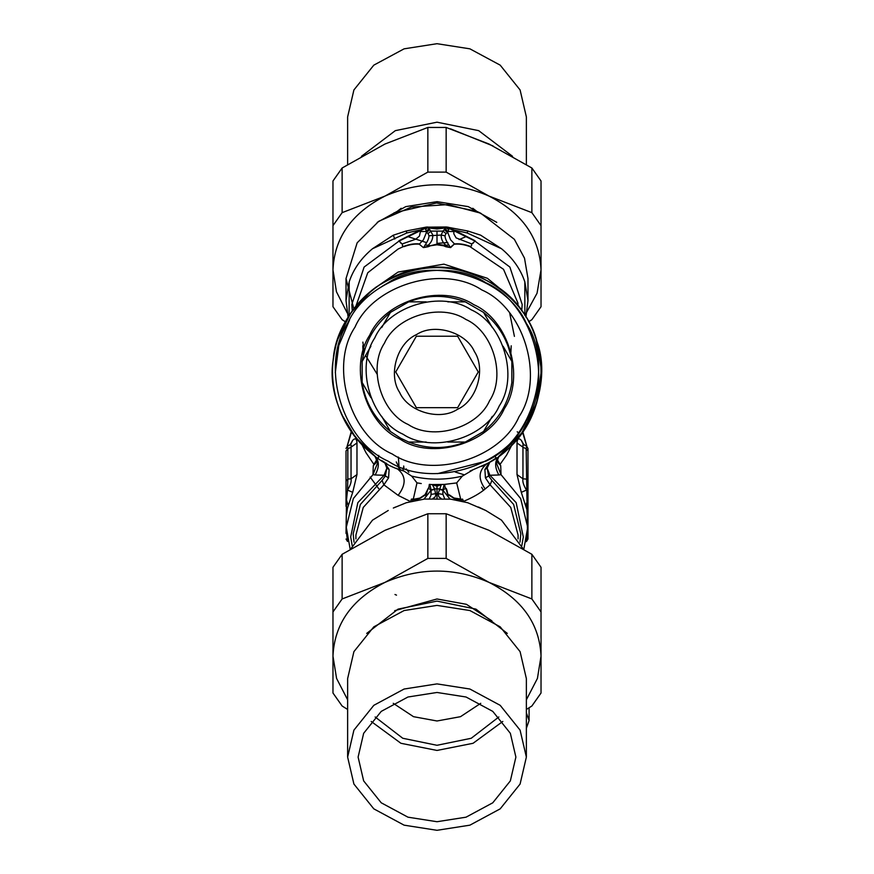 <?xml version="1.0" encoding="UTF-8"?>
<svg xmlns="http://www.w3.org/2000/svg" width="874" height="874" viewBox="0 0 874 874"><rect width="100%" height="100%" fill="white"/><g stroke="black" fill="none" stroke-linecap="round" stroke-linejoin="round"><path stroke-width="1.31" d="M526.366 712.856L529.087 720.547L526.366 728.239M437.481 473.653L485.758 461.21C532.102 441.075 554.367 365.168 526.257 323.194C506.122 276.861 430.216 254.585 388.242 282.706L382.604 286.017M349.524 320.07L338.784 345.536L335.299 372.728M388.242 461.21C341.898 441.075 319.633 365.168 347.743 323.194C367.878 276.861 443.784 254.585 485.758 282.706C532.102 302.83 554.367 378.737 526.257 420.711C506.122 467.055 430.216 489.32 388.242 461.21M392.197 453.967C349.611 435.471 329.148 365.725 354.986 327.149C373.482 284.563 443.227 264.101 481.803 289.939C524.389 308.435 544.852 378.18 519.014 416.756C500.518 459.342 430.773 479.804 392.197 453.967M473.763 304.655C508.712 319.829 525.503 377.065 504.298 408.715C489.123 443.664 431.887 460.456 400.237 439.251C365.288 424.076 348.497 366.84 369.702 335.19C384.877 300.241 442.113 283.449 473.763 304.655M400.762 438.289L390.449 431.505C374.695 418.81 365.266 402.477 362.153 382.495L362.153 361.421C365.266 341.428 374.695 325.095 390.449 312.4L408.704 301.858C427.561 294.571 446.428 294.571 465.296 301.858L483.551 312.4C499.294 325.095 508.734 341.428 511.847 361.421L511.847 382.495C508.734 402.477 499.294 418.81 483.551 431.505L465.296 442.047C446.428 449.334 427.561 449.334 408.704 442.047L400.762 438.289L390.449 431.505L381.687 416.341M370.904 397.659L362.153 382.495M483.551 312.4L492.313 327.564M503.096 346.246L511.847 361.421M492.313 416.341L483.551 431.505M465.296 442.047L447.783 442.047L465.296 442.047M426.217 442.047L408.704 442.047L426.217 442.047M408.704 301.858L426.217 301.858M447.783 301.858L465.296 301.858M390.449 312.4L381.687 327.564M370.904 346.246L362.153 361.421M403.001 434.192C370.685 420.154 355.161 367.222 374.76 337.954C388.799 305.638 441.731 290.113 470.999 309.713C503.315 323.762 518.839 376.683 499.24 405.951C485.201 438.267 432.269 453.792 403.001 434.192M457.43 409.338C476.833 400.904 486.163 369.112 474.385 351.523C465.951 332.12 434.159 322.79 416.57 334.567C397.157 343.001 387.838 374.793 399.615 392.382C408.049 411.796 439.841 421.126 457.43 409.338M430.707 407.688L457.626 407.688L478.264 371.953L457.626 336.217L416.374 336.217L395.736 371.953L416.374 407.688L430.707 407.688M393.366 508.034L406.334 502.714L424.502 499.065L450.634 499.152L467.666 502.714L485.747 510.471L501.512 520.161L523.209 548.894M388.253 510.471L372.488 520.161L350.791 548.894M410.878 501.49L411.425 499.218L413.107 499.371C413.905 500.103 416.221 499.775 420.055 498.377L424.666 495.361C427.069 496.104 426.916 488.894 428.773 488.479L429.309 484.393L432.259 484.557L434.673 488.883L435.776 495.241L434.924 497.219L432.969 498.431M434.87 489.44L431.133 490.183L430.926 495.536L429.363 498.617M444.626 498.617L442.932 494.4L442.856 489.899L444.145 484.425L433.941 484.611L437 485.267L440.059 484.611M441.031 498.431L438.803 496.836L438.114 493.602L441.337 484.567M437 499.218L437 493.439L442.932 494.4M433.941 484.611L432.554 484.819L437 486.163L437 493.439L431.068 494.4M429.855 484.425L431.133 490.183L423.956 499.109M437 484.655L437 486.163L441.741 484.557M413.162 500.955L411.446 499.087L413.336 499.021L416.985 482.863L421.148 483.53M417.324 482.918L421.257 483.551M444.211 484.425L445.227 488.479L444.691 484.393L456.665 482.929L444.211 484.425L432.226 484.546M445.587 488.02C447.608 488.577 446.985 495.798 449.334 494.859L454.021 498.027L460.664 499.021L456.665 482.918L462.302 476.122L472.397 470.223M429.789 484.425L428.773 488.479L431.133 490.183M439.13 489.44L442.867 490.183L450.044 499.109M442.867 490.183L445.227 488.479C447.095 488.872 446.92 496.082 449.312 495.35L453.89 498.333C457.747 499.775 460.085 500.125 460.893 499.371L462.575 499.218L463.122 501.49M413.107 499.371L419.924 498.071L425.103 494.608L428.413 488.02M410.693 501.195L411.446 499.087M410.551 501.578L398.129 495.339C406.607 484.207 406.093 475.183 396.599 468.278M460.838 500.955L462.543 499.087L463.591 501.348C472.747 497.503 479.946 493.373 485.179 488.959L490.117 484.841L485.42 477.849L484.895 469.491L489.429 462.291M460.893 499.371L462.543 499.087M416.985 482.863L411.698 476.122C428.566 480.154 445.434 480.154 462.302 476.122M355.915 538.908L355.915 535.03L363.245 507.433L383.883 484.841L398.129 495.339M481.661 466.377L485.474 464.476M411.698 476.122L403.875 471.02C360.154 459.353 325.215 404.291 333.256 359.76C335.758 314.574 382.506 269.126 427.747 267.914C472.495 261.129 526.53 297.619 536.964 341.647C552.739 384.068 528.06 444.418 487.08 463.613L470.114 471.02M400.532 469.83L403.875 471.02M354.025 542.131L353.183 533.785L360.361 504.451L382.08 480.405L383.883 484.841L388.58 477.849L389.105 469.491L386.843 468.18L384.713 462.379M382.08 480.405L385.336 476.002L386.843 468.18L384.068 475.248L388.58 477.849M389.105 469.491L384.145 462.04L381.567 460.478M385.893 463.045L386.712 463.504M518.085 538.908L518.085 535.03L510.755 507.433L490.117 484.841L491.909 480.405L488.664 476.002L487.157 468.147L484.895 469.447M485.42 477.849L489.932 475.248L487.157 468.18L484.895 469.491M485.179 488.959C477.849 478.886 478.482 470.441 487.08 463.613L487.419 463.428M487.08 463.624L489.058 462.51M347.513 446.461L347.83 448.81L346.017 450.929L346.017 506.319M346.017 448.482L347.524 446.024L350.605 444.746L351.272 445.554L351.042 447.182L347.83 448.81L347.83 479.083L346.017 481.203M346.017 454.098L346.017 450.929M521.8 545.704L523.308 536.997L516.173 502.67L489.932 475.259L498.879 474.975C494.334 466.869 494.608 460.38 499.688 455.507L521.844 432.87L536.702 403.089L541.432 370.139L536.09 338.915M371.909 290.266L350.955 312.739L337.757 339.363M335.682 346.552L334.534 351.676M334.403 352.353L333.311 359.312M341.308 413.817L355.521 437.306L374.312 455.507L376.88 459.582L377.306 461.756L377.557 460.598M489.932 461.996L496.465 457.823M527.983 454.098L527.983 450.929L526.17 448.81L527.492 534.32L526.061 541.705M523.788 444.604L521.297 440.288C518.719 437.754 517.299 438.639 517.015 442.954L522.958 447.182L522.936 444.975L524.553 445.052L526.476 446.024L527.983 448.482L527.983 481.203L526.17 479.083L522.958 478.799C522.368 481.563 523.548 485.321 526.487 490.063L521.297 492.346L526.913 509.662L527.71 527.284L520.653 498.562L501.021 474.648L496.399 462.991L498.999 456.064M527.983 506.319L527.492 487.43M527.983 481.203L527.983 539.039L526.476 541.487M489.932 475.248L487.157 468.147L489.855 462.04M376.836 459.451L373.285 465.678L377.295 461.352M378.803 455.354L378.245 458.205M377.164 460.565L373.69 464.05L365.998 452.721L361.88 444.527M349.447 445.052L350.911 444.025L352.703 440.288C355.281 437.754 356.701 438.639 356.974 442.954L351.042 447.182L351.042 478.799L347.83 479.083L347.513 490.063L346.508 500.081L346.017 499.185M356.974 442.954L356.974 474.571L351.042 478.799C351.632 481.563 350.452 485.321 347.513 490.063L352.703 492.346L347.448 508.122L346.312 516.425L346.29 527.284L350.179 549.265M348.223 505.522L346.508 500.081L346.017 533.413M346.683 534.375L347.524 541.487L346.017 539.039M371.374 452.721L374.312 455.507C379.392 460.38 379.666 466.869 375.121 474.975L384.068 475.248L357.837 502.659L350.682 536.997L352.2 545.704M373.285 465.678L372.979 474.648L375.121 474.975M346.29 527.284L353.347 498.562L372.979 474.648L377.601 462.991L375.001 456.064M496.825 460.565L500.31 464.05L506.614 455.081L512.098 444.549M497.164 459.451L500.715 465.678L496.705 461.352M527.983 533.413L527.317 534.375M527.983 499.185L525.777 505.522M526.487 446.461L526.17 448.81L522.958 447.182L522.958 478.799L517.015 474.571L521.297 492.346M498.879 474.975L501.021 474.648L500.715 465.678M350.223 444.604L352.703 440.288M356.974 474.571L352.703 492.346M517.222 431.778L518.107 432.521M521.297 440.288L523.089 444.036L524.553 445.052M396.25 461.909L400.248 469.72M483.409 490.303L481.629 487.255M464.105 474.757L455.212 472.015M397.768 465.787L399.582 469.469M370.161 477.051L378.792 488.784M403.198 467.874L403.045 470.736M398.391 457.069L398.981 466.279M362.786 345.798L363.245 355.39M510.755 355.39L511.214 345.798M473.085 242.83L471.457 244.469L471.447 243.813L456.108 237.881L453.792 233.762L454.021 230.802L474.844 241.006L472.976 243.322L471.457 243.802C471.84 245.856 471.304 246.665 469.841 246.228C464.269 244.207 459.145 243.442 454.469 243.922L450.613 247.593L446.428 246.271L445.926 245.299L448.854 244.949C446.352 241.344 445.074 238.285 444.997 235.762L445.98 233.544L447.739 232.418L450.547 239.76L454.469 243.922L450.274 247.418L448.854 244.949M450.613 247.593L445.937 246.752L446.428 246.271L443.937 245.299L445.926 245.299C442.725 242.601 441.141 239.192 441.151 235.062L444.997 235.762M445.937 246.752L443.577 245.78L443.937 245.299L437 244.097L423.726 247.418L425.146 244.949L428.074 245.299C431.275 242.601 432.859 239.192 432.849 235.062L429.811 229.687L426.272 232.342M425.146 244.949C427.637 241.344 428.926 238.285 429.003 235.762L441.151 235.062L442.921 231.107L445.98 233.544M429.003 235.762L428.02 233.544L426.446 232.386L429.811 229.687L428.304 228.048L428.577 227.142L437 227.644L446.494 226.989L428.577 227.142M426.446 232.386L423.453 239.76L419.531 243.922C414.932 243.42 409.797 244.185 404.159 246.228C402.685 246.632 402.149 245.823 402.553 243.813L415.795 239.192L419.454 236.067L420.394 231.566L426.141 231.457L428.926 228.715M447.728 232.342L444.189 229.687L447.554 232.386M443.577 245.78L437 244.786L437 231.107L431.068 231.107L428.02 233.544M437 244.786L430.423 245.78L428.074 245.299L428.063 246.752L423.387 247.593L419.258 244.185C414.724 243.748 409.666 244.545 404.094 246.588C402.597 246.337 402.084 245.627 402.532 244.447L399.156 241.006L425.704 228.092L427.889 227.874L437 228.988L446.111 227.874L448.438 229.381L448.296 228.092L454.021 230.802L454.436 230.233L475.063 240.754L472.976 243.322M423.387 247.593L419.258 244.185M426.272 232.353L425.704 228.092M447.728 232.353L449.378 227.797L454.436 230.233M437 231.107L442.921 231.107L445.074 228.715L447.859 231.457L453.606 231.566M402.532 244.447L400.915 242.83M401.024 243.322L398.937 240.754L426.075 227.131L406.137 231.009L406.891 232.943L419.891 230.015L420.241 230.605M469.841 246.228L469.906 246.588C464.323 244.545 459.265 243.737 454.742 244.185M430.423 245.78L428.063 246.752M404.159 246.228L398.129 249.003L367.736 272.764L355.926 306.097M424.622 227.797L425.562 229.381L428.107 227.065M445.074 228.715L445.412 227.142M474.844 241.006L509.892 267.062L522.193 304.534L521.702 310.827M471.457 244.469L471.457 244.447C471.916 245.616 471.403 246.326 469.906 246.588L503.544 269.334L517.921 303.059L518.074 306.097M420.394 231.566L419.564 230.233M399.156 241.006L364.097 267.062L351.807 304.534L352.298 310.827M425.704 228.081L425.256 227.458M445.893 227.065L446.111 227.874L449.378 227.797M453.748 230.605L454.109 230.015L467.109 232.943L467.863 231.009L446.494 226.989M349.108 315.503L349.185 281.799C353.457 269.126 361.224 258.103 372.488 248.74L406.891 232.943M348.103 317.109L346.017 300.558L349.185 281.799M406.137 231.009L393.278 235.204L372.488 248.74M426.075 227.131L427.506 226.989M447.925 227.131L448.755 227.458M467.863 231.009L480.624 235.161L501.512 248.74C512.776 258.103 520.543 269.126 524.815 281.799L524.881 315.503M524.815 281.799L527.983 300.558L525.897 317.109M501.512 248.74L467.109 232.943M353.828 308.762L346.017 278.555L357.149 242.819L378.813 221.253L411.381 207.04L448.165 204.582L480.624 213.147L514.36 239.323L524.509 258.169L527.983 278.555L527.983 300.558M394.021 212.863L436.563 202.965L476.538 211.235L479.979 212.863M408.136 236.701L426.217 242.502M437 243.376L447.783 242.502M459.101 239.596L465.864 236.701M397.244 211.333L401.21 208.274M472.79 208.274L476.756 211.333M342.127 167.994L332.972 180.984L332.972 225.645L342.127 212.655L384.986 196.082L427.845 172.112L427.845 127.451L384.986 144.024L342.127 167.994L342.127 212.655M427.845 172.112L446.155 172.112L489.014 196.082L531.873 212.655L541.028 225.645L541.028 180.984L531.873 167.994L489.014 144.024L446.155 127.451L427.845 127.451M446.155 127.451L446.155 172.112M345.394 321.774L342.127 319.709L332.972 306.719L332.972 225.645M332.972 262.058L332.972 306.719M524.892 315.47L537.051 293.216L541.028 269.88C539.619 237.75 522.281 213.147 489.014 196.082C454.338 181.016 419.662 181.016 384.986 196.082C351.719 213.147 334.381 237.75 332.972 269.88L336.457 291.763L347.164 312.848M541.028 225.645L541.028 306.719L531.873 319.709L528.606 321.774M541.028 306.719L541.028 262.058M531.873 212.655L531.873 167.994M377.229 222.357L405.787 206.625L437 201.654L468.213 206.625L496.771 222.357M450.492 128.817L493.165 146.024M512.568 156.326L478.668 130.641L437 122.185L395.332 130.641L361.432 156.326M526.366 164.53L526.366 116.908L520.096 89.956L500.19 65.146L469.895 48.835L437 43.7L404.105 48.835L373.81 65.146L353.904 89.956L347.633 116.908L347.633 164.53M375.154 716.975L402.772 738.268L437 745.293L471.228 738.268L498.846 716.975M480.744 703.319L460.5 716.68L437 720.984L413.5 716.68L393.245 703.319M502.812 721.454L473.053 743.293L437 750.438L400.937 743.293L371.188 721.454M489.014 582.379L531.873 598.952L541.028 611.942L541.028 656.177C539.619 624.047 522.281 599.444 489.014 582.379C454.338 567.313 419.662 567.313 384.986 582.379C351.719 599.444 334.381 624.047 332.972 656.177L332.972 611.942L342.127 598.952L384.986 582.379L427.845 558.41L446.155 558.41L489.014 582.379M347.633 709.47L342.127 706.006L332.972 693.016L332.972 656.177L336.577 678.421L347.633 699.801M526.366 699.801L537.423 678.421L541.028 656.177L541.028 693.016L531.873 706.006L526.366 709.47M332.972 648.355L332.972 693.016M427.845 558.41L427.845 513.748L384.986 530.321L342.127 554.291L342.127 598.952M342.127 554.291L332.972 567.281L332.972 611.942M491.887 620.835L466.388 604.305L437 598.985L394.677 610.697M541.028 611.942L541.028 567.281L531.873 554.291L489.014 530.321L446.155 513.748L427.845 513.748M541.028 693.016L541.028 648.355M358.111 757.092L363.65 733.308L381.217 711.392L407.961 697.004L437 692.47L466.039 697.004L492.783 711.392L510.35 733.308L515.889 757.092L510.35 780.886L492.783 802.791L466.039 817.179L437 821.724L407.961 817.179L381.217 802.791L363.65 780.886L358.111 757.092M446.155 513.748L446.155 558.41M531.873 598.952L531.873 554.291M366.698 633.41L398.052 609.123L437 601.104L475.948 609.123L507.302 633.41M347.633 757.092L347.633 678.606L353.904 651.654L373.81 626.844L404.105 610.544L437 605.398L469.895 610.544L500.19 626.844L520.096 651.654L526.366 678.606L526.366 757.092L520.096 730.151L500.19 705.329L469.895 689.029L437 683.894L404.105 689.029L373.81 705.329L353.904 730.151L347.633 757.092L353.904 784.044L373.81 808.854L404.105 825.165L437 830.3L469.895 825.165L500.19 808.854L520.096 784.044L526.366 757.092M408.267 424.546C380.966 412.681 367.845 367.954 384.418 343.231C396.272 315.918 440.999 302.797 465.733 319.371C493.034 331.224 506.155 375.951 489.582 400.685C477.728 427.987 433.001 441.108 408.267 424.546M431.144 489.899L434.673 488.883L439.327 488.883L442.856 489.899M491.909 480.405L513.639 504.451L520.817 533.785L519.975 542.131M517.015 442.954L517.015 474.571M408.857 472.331L406.192 468.879M526.771 446.199L522.466 431.996M351.523 431.996L347.229 446.199M403.679 465.995L403.93 468.125M509.728 313.263L514.415 336.381M500.485 289.01L487.364 278.282L443.894 264.145L398.129 272.043L373.515 289.01M437 228.988L437 227.644M393.278 235.204L394.819 239.028M529.087 720.547L529.087 707.776M393.322 508.045L395.561 507.029M478.439 507.018L485.747 510.471M496.443 460.598L496.694 461.756L497.12 459.571L499.699 455.496C555.46 416.854 554.586 324.789 498.071 287.218C457.353 261.053 416.647 261.053 375.929 287.218C357.837 300.47 345.164 317.699 337.91 338.915C323.435 380.31 338.85 429.702 374.312 455.507M495.776 458.293L495.197 455.354M527.71 527.284L523.821 549.265M394.993 594.495L396.512 595.139M526.858 446.253L522.75 431.592M347.142 446.253L351.25 431.592M377.12 374.148L365.594 355.456M364.294 351.261L362.863 342.116M346.017 278.555L346.017 300.558"/></g></svg>

